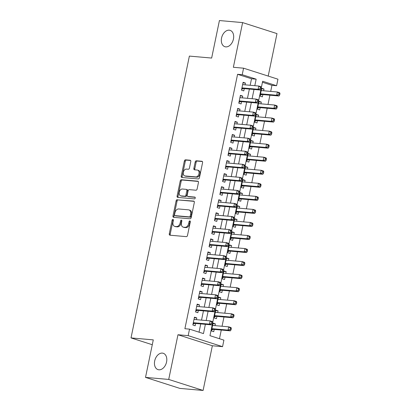 <?xml version="1.0" encoding="UTF-8"?>
<svg xmlns="http://www.w3.org/2000/svg" width="411" height="411" viewBox="0 0 411 411"><rect width="100%" height="100%" fill="white"/><g stroke="black" fill="none" stroke-linecap="round" stroke-linejoin="round"><path stroke-width="0.62" d="M172.918 219.387A0.92 0.632 -72.2 0 0 172.096 220.224L169.281 233.833A1.315 0.904 -72.2 0 0 169.789 235.164A1.315 0.904 -72.2 0 0 169.923 235.195L186.322 236.638A1.315 0.904 -72.2 0 0 187.498 235.441L190.314 221.832A0.92 0.632 -72.2 0 0 189.959 220.897A0.92 0.632 -72.2 0 0 189.861 220.877A0.92 0.632 -72.2 0 0 189.039 221.719L188.675 223.481A4.213 2.887 -72.2 0 1 184.909 227.319L183.542 227.201A4.213 2.887 -72.2 0 1 183.106 227.113A4.213 2.887 -72.2 0 1 181.477 222.844L181.842 221.087A0.92 0.632 -72.2 0 0 181.487 220.152A0.92 0.632 -72.2 0 0 181.39 220.132A0.92 0.632 -72.2 0 0 180.568 220.974L180.203 222.731A4.213 2.887 -72.2 0 1 176.437 226.574L175.076 226.456A4.213 2.887 -72.2 0 1 174.639 226.369A4.213 2.887 -72.2 0 1 173.005 222.099L173.37 220.337A0.92 0.632 -72.2 0 0 173.016 219.402A0.92 0.632 -72.2 0 0 172.918 219.387M173.375 219.875A0.92 0.632 -72.2 0 0 173.026 220.522L170.211 234.131A1.315 0.904 -72.2 0 0 170.395 235.236M190.319 221.365A0.92 0.632 -72.2 0 0 189.969 222.017L189.605 223.779L188.675 223.481M181.847 220.62A0.92 0.632 -72.2 0 0 181.498 221.272L181.133 223.029L180.203 222.731M225.773 46.885A8.58 5.882 -72.2 0 0 233.289 39.697A8.58 5.882 -72.2 0 0 230.119 30.363A8.58 5.882 -72.2 0 0 229.23 30.183A8.58 5.882 -72.2 0 0 221.714 37.37A8.58 5.882 -72.2 0 0 224.884 46.705A8.58 5.882 -72.2 0 0 225.773 46.885M158.898 369.802A8.58 5.882 -72.2 0 0 166.419 362.615A8.58 5.882 -72.2 0 0 163.244 353.28A8.58 5.882 -72.2 0 0 162.36 353.1A8.58 5.882 -72.2 0 0 154.839 360.288A8.58 5.882 -72.2 0 0 158.009 369.623A8.58 5.882 -72.2 0 0 158.898 369.802M190.776 161.595A1.315 0.904 -72.2 0 0 190.267 160.259A1.315 0.904 -72.2 0 0 190.134 160.233L185.531 159.828A1.315 0.904 -72.2 0 0 184.354 161.025L181.225 176.139A1.315 0.904 -72.2 0 0 181.734 177.47A1.315 0.904 -72.2 0 0 181.873 177.501L198.266 178.944A1.315 0.904 -72.2 0 0 199.443 177.747L202.572 162.633A1.315 0.904 -72.2 0 0 202.063 161.297A1.315 0.904 -72.2 0 0 201.929 161.271L196.371 160.783A1.315 0.904 -72.2 0 0 195.194 161.98L193.858 168.448A1.315 0.904 -72.2 0 0 194.367 169.784A1.315 0.904 -72.2 0 0 194.501 169.81L197.254 170.051A3.519 2.415 -72.2 0 1 197.619 170.128A3.519 2.415 -72.2 0 1 198.924 173.956A3.519 2.415 -72.2 0 1 195.836 176.905L185.042 175.954A3.519 2.415 -72.2 0 1 184.678 175.882A3.519 2.415 -72.2 0 1 183.378 172.05A3.519 2.415 -72.2 0 1 186.466 169.101L188.264 169.26A1.315 0.904 -72.2 0 0 189.44 168.058L190.776 161.595M250.165 85.277L251.517 78.763L237.579 74.299L242.218 74.704L243.569 68.185L277.949 79.195L276.598 85.719L262.66 81.255L261.36 87.528M145.515 377.39L168.715 379.435L203.096 390.45L179.9 388.405L145.515 377.39L153.282 339.882L131.017 337.914L189.379 56.096L211.65 58.059L219.417 20.55L242.613 22.595L233.361 67.281L243.569 68.185M203.096 390.45L212.353 345.764L177.968 334.749L168.715 379.435M177.968 334.749L188.176 335.648L189.528 329.129L203.466 333.593L205.387 324.325M237.579 74.299L184.888 328.718L189.528 329.129M177.285 199.654A1.315 0.904 -72.2 0 0 176.108 200.856L172.98 215.965A1.315 0.904 -72.2 0 0 173.488 217.301A1.315 0.904 -72.2 0 0 173.622 217.327L190.021 218.775A1.315 0.904 -72.2 0 0 191.197 217.573L194.326 202.464A1.315 0.904 -72.2 0 0 193.817 201.128A1.315 0.904 -72.2 0 0 193.679 201.102L178.215 199.952A1.315 0.904 -72.2 0 0 177.038 201.154L173.91 216.263A1.315 0.904 -72.2 0 0 174.094 217.368M177.105 196.052L180.234 180.943A1.315 0.904 -72.2 0 1 181.41 179.741L197.804 181.184A1.315 0.904 -72.2 0 1 197.938 181.215A1.315 0.904 -72.2 0 1 198.451 182.546L197.11 189.014A1.315 0.904 -72.2 0 1 195.934 190.216L189.286 189.63A1.315 0.904 -72.2 0 0 188.11 190.827L187.221 195.117A1.315 0.904 -72.2 0 0 187.729 196.453A1.315 0.904 -72.2 0 0 187.868 196.479L194.788 197.09A0.92 0.632 -72.2 0 1 194.881 197.11A0.92 0.632 -72.2 0 1 195.225 198.112A0.92 0.632 -72.2 0 1 194.418 198.883L177.747 197.414A1.315 0.904 -72.2 0 1 177.614 197.388A1.315 0.904 -72.2 0 1 177.105 196.052L178.03 196.35L181.164 181.241L180.234 180.943M268.203 76.076L276.993 33.61L242.613 22.595M263.641 90.78L264.006 89.023L261.571 88.807M264.006 89.023L261.684 88.278L260.06 96.107L262.382 96.852L262.855 94.571M260.939 103.824L261.304 102.072L258.868 101.856M261.304 102.072L258.981 101.327L257.358 109.156L259.68 109.901L260.153 107.615M258.236 116.873L258.601 115.116L256.171 114.905M258.601 115.116L256.279 114.376L254.656 122.201L256.983 122.946L257.456 120.664M255.534 129.917L255.899 128.165L253.469 127.949M255.899 128.165L253.577 127.42L251.953 135.25L254.281 135.995L254.753 133.709M252.837 142.966L253.197 141.214L250.767 140.999M253.197 141.214L250.874 140.47L249.251 148.299L251.578 149.039L252.051 146.758M250.135 156.016L250.494 154.259L248.064 154.043M250.494 154.259L248.172 153.514L246.554 161.343L248.876 162.088L249.349 159.807M247.432 169.06L247.792 167.308L245.362 167.092M247.792 167.308L245.47 166.563L243.851 174.392L246.174 175.137L246.646 172.851M244.73 182.109L245.09 180.352L242.66 180.141M245.09 180.352L242.767 179.612L241.149 187.437L243.471 188.181L243.944 185.9M242.028 195.153L242.392 193.401L239.957 193.185M242.392 193.401L240.065 192.656L238.447 200.486L240.769 201.231L241.242 198.945M239.325 208.202L239.69 206.45L237.255 206.235M239.69 206.45L237.363 205.706L235.744 213.535L238.067 214.275L238.539 211.994M236.623 221.252L236.988 219.495L234.553 219.279M236.988 219.495L234.66 218.75L233.042 226.579L235.364 227.324L235.837 225.043M233.921 234.296L234.285 232.544L231.85 232.328M234.285 232.544L231.963 231.799L230.34 239.628L232.662 240.373L233.135 238.087M231.218 247.345L231.583 245.588L229.148 245.377M231.583 245.588L229.261 244.848L227.637 252.673L229.96 253.417L230.432 251.136M228.516 260.389L228.881 258.637L226.446 258.421M228.881 258.637L226.559 257.892L224.935 265.722L227.257 266.467L227.73 264.181M225.814 273.438L226.178 271.686L223.743 271.471M226.178 271.686L223.856 270.941L222.233 278.771L224.555 279.511L225.028 277.23M223.111 286.488L223.476 284.731L221.046 284.515M223.476 284.731L221.154 283.986L219.531 291.815L221.853 292.56L222.33 290.279M220.409 299.532L220.774 297.78L218.344 297.564M220.774 297.78L218.452 297.035L216.828 304.864L219.155 305.609L219.628 303.323M217.707 312.581L218.071 310.824L215.641 310.613M218.071 310.824L215.749 310.084L214.126 317.909L216.453 318.653L216.926 316.372M196.422 319.676L196.787 317.919L194.465 317.174L192.841 325.003L195.163 325.748L195.636 323.467M199.124 306.627L199.489 304.875L197.162 304.13L195.544 311.959L197.866 312.699L198.338 310.418M201.827 293.577L202.191 291.825L199.864 291.08L198.246 298.91L200.568 299.655L201.041 297.369M204.529 280.533L204.894 278.781L202.566 278.036L200.948 285.861L203.27 286.606L203.743 284.325M207.231 267.484L207.591 265.732L205.269 264.987L203.65 272.817L205.973 273.562L206.445 271.275M209.934 254.44L210.293 252.683L207.971 251.938L206.353 259.767L208.675 260.512L209.148 258.231M212.636 241.391L212.996 239.639L210.673 238.894L209.055 246.723L211.377 247.463L211.85 245.182M215.338 228.341L215.698 226.589L213.376 225.845L211.752 233.674L214.08 234.419L214.552 232.133M218.036 215.297L218.4 213.545L216.078 212.8L214.455 220.625L216.782 221.37L217.255 219.089M220.738 202.248L221.103 200.496L218.78 199.751L217.157 207.581L219.484 208.326L219.957 206.039M223.44 189.204L223.805 187.447L221.483 186.702L219.859 194.531L222.181 195.276L222.654 192.995M226.142 176.155L226.507 174.403L224.185 173.658L222.562 181.487L224.884 182.227L225.356 179.946M228.845 163.105L229.21 161.353L226.887 160.609L225.264 168.438L227.586 169.183L228.059 166.897M231.547 150.061L231.912 148.304L229.59 147.564L227.966 155.389L230.288 156.134L230.761 153.853M234.249 137.012L234.614 135.26L232.292 134.515L230.669 142.345L232.991 143.09L233.463 140.803M236.952 123.968L237.317 122.211L234.989 121.466L233.371 129.295L235.693 130.04L236.166 127.759M239.654 110.919L240.019 109.167L237.692 108.422L236.073 116.251L238.395 116.991L238.868 114.71M242.356 97.869L242.716 96.117L240.394 95.373L238.776 103.202L241.098 103.947L241.57 101.661M199.037 332.17L200.748 323.914M201.529 320.123L203.45 310.87M204.231 307.079L206.147 297.821M206.933 294.029L208.85 284.777M209.636 280.985L211.552 271.728M212.338 267.936L214.254 258.678M215.04 254.887L216.957 245.634M217.743 241.843L219.659 232.585M220.445 228.793L222.361 219.541M223.147 215.749L225.064 206.492M225.85 202.7L227.766 193.442M228.552 189.651L230.468 180.398M231.254 176.607L233.171 167.349M233.957 163.557L235.873 154.305M236.659 150.513L238.575 141.256M239.356 137.464L241.278 128.206M242.058 124.415L243.975 115.162M244.761 111.371L246.677 102.113M247.463 98.321L249.379 89.069M245.059 84.825L245.418 83.068L243.096 82.328L241.478 90.153L243.8 90.898L244.273 88.617M219.479 338.721L221.277 330.038M222.063 326.252L223.98 316.994M224.766 313.203L226.682 303.945M227.468 300.153L229.384 290.901M230.17 287.109L232.087 277.851M232.873 274.06L234.789 264.802M235.57 261.011L237.491 251.758M238.272 247.967L240.188 238.709M240.974 234.917L242.891 225.665M243.677 221.873L245.593 212.615M246.379 208.824L248.295 199.566M249.081 195.775L250.998 186.522M251.784 182.731L253.7 173.473M254.486 169.681L256.402 160.429M257.188 156.637L259.105 147.379M259.891 143.588L261.807 134.33M262.593 130.539L264.509 121.286M265.295 117.495L267.212 108.237M267.998 104.445L269.914 95.193M270.695 91.401L271.959 85.308L262.449 82.267M215.01 325.625L215.369 323.873L213.047 323.128L211.429 330.958L213.751 331.703L214.223 329.417M131.017 337.914L152.281 344.726M271.959 85.308L276.598 85.719M212.405 323.94L209.97 335.674L223.908 340.138L222.562 346.663L188.176 335.648M212.353 345.764L222.562 346.663M254.805 85.683L256.156 79.169L242.218 74.704M206.173 320.534L208.089 311.276M208.875 307.485L210.792 298.232M211.573 294.44L213.494 285.183M214.275 281.391L216.191 272.139M216.977 268.347L218.893 259.089M219.68 255.298L221.596 246.04M222.382 242.249L224.298 232.996M225.084 229.204L227 219.947M227.786 216.155L229.703 206.903M230.489 203.111L232.405 193.853M233.191 190.062L235.107 180.804M235.893 177.013L237.81 167.76M238.596 163.968L240.512 154.711M241.298 150.919L243.214 141.667M244 137.875L245.917 128.617M246.698 124.826L248.619 115.568M249.4 111.777L251.316 102.524M252.102 98.732L254.019 89.475M261.036 89.089L258.658 100.572M258.334 102.134L255.955 113.621M255.632 115.183L253.253 126.67M252.929 128.227L250.551 139.714M250.227 141.276L247.848 152.764M247.53 154.325L245.151 165.813M244.828 167.369L242.449 178.857M242.125 180.419L239.747 191.906M239.423 193.463L237.044 204.95M236.721 206.512L234.342 218M234.018 219.561L231.64 231.049M231.316 232.605L228.937 244.093M228.614 245.655L226.235 257.142M225.911 258.699L223.533 270.186M223.209 271.748L220.83 283.236M220.507 284.797L218.128 296.285M217.804 297.841L215.426 309.329M215.102 310.891L212.723 322.378M251.517 78.763L256.156 79.169M215.369 323.873L212.939 323.657M196.787 317.919L194.352 317.708M199.489 304.875L197.054 304.659M202.191 291.825L199.756 291.61M204.894 278.781L202.459 278.566M207.591 265.732L205.161 265.516M210.293 252.683L207.863 252.472M212.996 239.639L210.566 239.423M215.698 226.589L213.268 226.374M218.4 213.545L215.97 213.33M221.103 200.496L218.673 200.28M223.805 187.447L221.37 187.236M226.507 174.403L224.072 174.187M229.21 161.353L226.774 161.138M231.912 148.304L229.477 148.094M234.614 135.26L232.179 135.044M237.317 122.211L234.881 122M240.019 109.167L237.584 108.951M242.716 96.117L240.286 95.902M245.418 83.068L242.988 82.858M174.639 226.369L175.569 226.661A4.213 2.887 -72.2 0 0 176 226.754L175.076 226.456M181.133 223.029A4.213 2.887 -72.2 0 1 177.367 226.872L176 226.754M183.106 227.113L184.036 227.411A4.213 2.887 -72.2 0 0 184.472 227.499L183.542 227.201M189.605 223.779A4.213 2.887 -72.2 0 1 185.839 227.617L184.472 227.499M194.136 201.359L178.215 199.952M174.547 214.67A0.92 0.632 -72.2 0 0 174.901 215.605A0.92 0.632 -72.2 0 0 174.999 215.621L189.389 216.895A0.92 0.632 -72.2 0 0 190.211 216.052L190.596 214.198A4.213 2.887 -72.2 0 0 188.968 209.929A4.213 2.887 -72.2 0 0 188.531 209.841L178.693 208.973A4.213 2.887 -72.2 0 0 174.932 212.816L174.547 214.67M175.744 215.862A0.92 0.632 -72.2 0 0 175.831 215.903A0.92 0.632 -72.2 0 0 175.929 215.919L174.999 215.621M188.968 209.929L189.897 210.227A4.213 2.887 -72.2 0 1 191.526 214.491L191.141 216.35A0.92 0.632 -72.2 0 1 190.319 217.188L175.929 215.919M198.261 181.441L182.335 180.039A1.315 0.904 -72.2 0 0 181.164 181.241M188.531 196.694A1.315 0.904 -72.2 0 0 188.659 196.751A1.315 0.904 -72.2 0 0 188.793 196.777L195.158 197.337M182.386 189.019A3.519 2.415 -72.2 0 0 179.299 191.968A3.519 2.415 -72.2 0 0 180.604 195.8A3.519 2.415 -72.2 0 0 180.968 195.872L184.77 196.206A1.315 0.904 -72.2 0 0 185.947 195.004L186.835 190.714A1.315 0.904 -72.2 0 0 186.322 189.384A1.315 0.904 -72.2 0 0 186.188 189.353L182.386 189.019M180.604 195.8L181.528 196.098A3.519 2.415 -72.2 0 0 181.893 196.17L180.968 195.872M187.118 189.651A1.315 0.904 -72.2 0 1 187.252 189.682A1.315 0.904 -72.2 0 1 187.76 191.012L186.877 195.302A1.315 0.904 -72.2 0 1 185.7 196.504L181.893 196.17M178.03 196.35A1.315 0.904 -72.2 0 0 178.22 197.455M184.678 175.882L185.608 176.175A3.519 2.415 -72.2 0 0 185.972 176.252L185.042 175.954M197.619 170.128L198.549 170.426A3.519 2.415 -72.2 0 1 199.854 174.254A3.519 2.415 -72.2 0 1 196.766 177.203L185.972 176.252M202.387 161.528L197.301 161.081A1.315 0.904 -72.2 0 0 196.124 162.278L194.783 168.746A1.315 0.904 -72.2 0 0 194.973 169.851M190.591 160.485L186.46 160.126A1.315 0.904 -72.2 0 0 185.284 161.323L182.155 176.437A1.315 0.904 -72.2 0 0 182.345 177.542M213.15 325.461L212.641 325.086M211.614 330.059L213.114 329.417A1.341 0.92 107.8 0 1 213.479 329.355L230.371 330.845L228.043 330.1L228.722 326.837L212.574 325.414M211.901 328.677L228.043 330.1L230.15 329.447L231.08 329.745L231.352 328.44L230.422 328.142L230.15 329.447M230.422 328.142L228.722 326.837L231.044 327.582L231.352 328.44M231.08 329.745L230.371 330.845M193.283 322.882L194.896 323.4L211.783 324.89L209.461 324.145L193.314 322.722M211.567 323.498L209.461 324.145L210.134 320.883L212.461 321.628L212.764 322.491L211.835 322.193L211.567 323.498L212.497 323.796L212.764 322.491M193.992 319.46L210.134 320.883L211.835 322.193M194.896 323.4A1.341 0.92 -72.2 0 0 194.526 323.462L193.026 324.104M194.059 319.136L194.562 319.511M211.783 324.89L212.497 323.796M215.852 312.417L215.343 312.041M214.316 317.009L215.816 316.367A1.341 0.92 107.8 0 1 216.181 316.306L233.068 317.795L230.746 317.051L231.424 313.788L215.277 312.365M214.599 315.627L230.746 317.051L232.852 316.403L233.782 316.701L234.054 315.396L233.124 315.098L232.852 316.403M233.124 315.098L231.424 313.788L233.746 314.533L234.054 315.396M233.782 316.701L233.068 317.795M218.554 299.367L218.046 298.992M217.018 303.965L218.518 303.323A1.341 0.92 107.8 0 1 218.883 303.256L235.77 304.746L233.448 304.006L234.126 300.744L217.979 299.316M217.301 302.578L233.448 304.006L235.554 303.354L236.484 303.652L236.757 302.347L235.827 302.049L235.554 303.354M235.827 302.049L234.126 300.744L236.448 301.484L236.757 302.347M236.484 303.652L235.77 304.746M221.257 286.323L220.748 285.948M219.721 290.916L221.221 290.274A1.341 0.92 107.8 0 1 221.586 290.212L238.472 291.702L236.15 290.957L236.828 287.695L220.681 286.272M220.003 289.534L236.15 290.957L238.257 290.31L239.187 290.608L239.459 289.303L238.529 289.005L238.257 290.31M238.529 289.005L236.828 287.695L239.151 288.44L239.459 289.303M239.187 290.608L238.472 291.702M223.959 273.274L223.45 272.899M222.418 277.872L223.923 277.23A1.341 0.92 107.8 0 1 224.288 277.163L241.175 278.653L238.853 277.908L239.531 274.646L223.384 273.223M222.705 276.485L238.853 277.908L240.959 277.261L241.889 277.559L242.156 276.254L241.231 275.956L240.959 277.261M241.231 275.956L239.531 274.646L241.853 275.391L242.156 276.254M241.889 277.559L241.175 278.653M195.98 309.837L197.599 310.351L214.485 311.841L212.163 311.096L196.016 309.673M214.27 310.449L212.163 311.096L212.836 307.839L215.159 308.579L215.467 309.442L214.537 309.144L214.27 310.449L215.2 310.747L215.467 309.442M196.689 306.411L212.836 307.839L214.537 309.144M197.599 310.351A1.341 0.92 -72.2 0 0 197.229 310.418L195.728 311.06M196.761 306.087L197.265 306.462M214.485 311.841L215.2 310.747M198.683 296.788L200.301 297.307L217.188 298.797L214.866 298.052L198.719 296.629M216.972 297.4L214.866 298.052L215.539 294.79L217.861 295.535L218.169 296.393L217.239 296.1L216.972 297.4L217.897 297.698L218.169 296.393M199.392 293.367L215.539 294.79L217.239 296.1M200.301 297.307A1.341 0.92 -72.2 0 0 199.931 297.369L198.431 298.011M199.458 293.038L199.967 293.418M217.188 298.797L217.897 297.698M201.385 283.739L203.003 284.258L219.89 285.748L217.568 285.003L201.421 283.58M219.674 284.355L217.568 285.003L218.241 281.74L220.563 282.485L220.871 283.349L219.942 283.051L219.674 284.355L220.599 284.653L220.871 283.349M202.094 280.317L218.241 281.74L219.942 283.051M203.003 284.258A1.341 0.92 -72.2 0 0 202.633 284.325L201.133 284.962M202.161 279.994L202.669 280.369M219.89 285.748L220.599 284.653M204.087 270.695L205.7 271.214L222.592 272.699L220.27 271.959L204.123 270.53M222.372 271.306L220.27 271.959L220.943 268.696L223.265 269.441L223.574 270.299L222.644 270.001L222.372 271.306L223.301 271.604L223.574 270.299M204.796 267.273L220.943 268.696L222.644 270.001M205.7 271.214A1.341 0.92 -72.2 0 0 205.336 271.275L203.835 271.918M204.863 266.945L205.372 267.32M222.592 272.699L223.301 271.604M226.661 260.225L226.153 259.85M225.12 264.823L226.625 264.181A1.341 0.92 107.8 0 1 226.99 264.119L243.877 265.609L241.555 264.864L242.228 261.601L226.086 260.178M225.408 263.441L241.555 264.864L243.661 264.211L244.591 264.509L244.858 263.204L243.929 262.906L243.661 264.211M243.929 262.906L242.228 261.601L244.555 262.346L244.858 263.204M244.591 264.509L243.877 265.609M206.79 257.646L208.403 258.165L225.295 259.654L222.968 258.909L206.825 257.486M225.074 258.262L222.968 258.909L223.646 255.647L225.968 256.392L226.276 257.255L225.346 256.957L225.074 258.262L226.004 258.56L226.276 257.255M207.498 254.224L223.646 255.647L225.346 256.957M208.403 258.165A1.341 0.92 -72.2 0 0 208.038 258.226L206.538 258.868M207.565 253.9L208.074 254.275M225.295 259.654L226.004 258.56M229.359 247.181L228.855 246.805M227.822 251.773L229.328 251.131A1.341 0.92 107.8 0 1 229.692 251.07L246.579 252.56L244.257 251.815L244.93 248.552L228.788 247.129M228.11 250.391L244.257 251.815L246.364 251.167L247.294 251.465L247.561 250.16L246.631 249.862L246.364 251.167M246.631 249.862L244.93 248.552L247.258 249.297L247.561 250.16M247.294 251.465L246.579 252.56M209.492 244.602L211.105 245.115L227.997 246.605L225.67 245.86L209.528 244.437M227.776 245.213L225.67 245.86L226.348 242.598L228.67 243.343L228.978 244.206L228.048 243.908L227.776 245.213L228.706 245.511L228.978 244.206M210.201 241.175L226.348 242.598L228.048 243.908M211.105 245.115A1.341 0.92 -72.2 0 0 210.74 245.182L209.24 245.824M210.268 240.851L210.776 241.226M227.997 246.605L228.706 245.511M232.061 234.131L231.557 233.756M230.525 238.729L232.025 238.087A1.341 0.92 107.8 0 1 232.395 238.02L249.282 239.51L246.96 238.765L247.633 235.508L231.491 234.08M230.812 237.342L246.96 238.765L249.066 238.118L249.996 238.416L250.263 237.111L249.333 236.813L249.066 238.118M249.333 236.813L247.633 235.508L249.96 236.248L250.263 237.111M249.996 238.416L249.282 239.51M212.194 231.552L213.807 232.071L230.699 233.561L228.372 232.816L212.23 231.393M230.479 232.164L228.372 232.816L229.05 229.554L231.372 230.299L231.681 231.157L230.751 230.864L230.479 232.164L231.408 232.462L231.681 231.157M212.903 228.131L229.05 229.554L230.751 230.864M213.807 232.071A1.341 0.92 -72.2 0 0 213.443 232.133L211.942 232.775M212.97 227.802L213.479 228.182M230.699 233.561L231.408 232.462M234.763 221.087L234.26 220.707M233.227 225.68L234.727 225.038A1.341 0.92 107.8 0 1 235.097 224.976L251.984 226.466L249.662 225.721L250.335 222.459L234.188 221.036M233.515 224.298L249.662 225.721L251.768 225.074L252.698 225.372L252.965 224.067L252.035 223.769L251.768 225.074M252.035 223.769L250.335 222.459L252.657 223.204L252.965 224.067M252.698 225.372L251.984 226.466M214.896 218.503L216.51 219.022L233.397 220.512L231.074 219.767L214.927 218.344M233.181 219.12L231.074 219.767L231.753 216.505L234.075 217.249L234.383 218.113L233.453 217.815L233.181 219.12L234.111 219.417L234.383 218.113M215.605 215.081L231.753 216.505L233.453 217.815M216.51 219.022A1.341 0.92 -72.2 0 0 216.145 219.089L214.645 219.726M215.672 214.758L216.181 215.133M233.397 220.512L234.111 219.417M237.466 208.038L236.957 207.663M235.929 212.636L237.43 211.994A1.341 0.92 107.8 0 1 237.799 211.927L254.686 213.417L252.364 212.672L253.037 209.41L236.89 207.987M236.217 211.249L252.364 212.672L254.471 212.025L255.395 212.323L255.668 211.018L254.738 210.72L254.471 212.025M254.738 210.72L253.037 209.41L255.359 210.155L255.668 211.018M255.395 212.323L254.686 213.417M217.599 205.459L219.212 205.973L236.099 207.463L233.777 206.723L217.63 205.295M235.883 206.07L233.777 206.723L234.455 203.46L236.777 204.205L237.085 205.063L236.155 204.765L235.883 206.07L236.813 206.368L237.085 205.063M218.308 202.032L234.455 203.46L236.155 204.765M219.212 205.973A1.341 0.92 -72.2 0 0 218.847 206.039L217.347 206.682M218.375 201.709L218.883 202.084M236.099 207.463L236.813 206.368M240.168 194.989L239.659 194.614M238.632 199.587L240.132 198.945A1.341 0.92 107.8 0 1 240.502 198.883L257.389 200.373L255.067 199.628L255.74 196.366L239.592 194.942M238.919 198.2L255.067 199.628L257.173 198.975L258.098 199.273L258.37 197.968L257.44 197.67L257.173 198.975M257.44 197.67L255.74 196.366L258.062 197.11L258.37 197.968M258.098 199.273L257.389 200.373M220.301 192.41L221.914 192.929L238.801 194.418L236.479 193.673L220.332 192.25M238.585 193.026L236.479 193.673L237.157 190.411L239.479 191.156L239.783 192.019L238.858 191.721L238.585 193.026L239.515 193.324L239.783 192.019M221.01 188.988L237.157 190.411L238.858 191.721M221.914 192.929A1.341 0.92 -72.2 0 0 221.55 192.99L220.044 193.632M221.077 188.664L221.586 189.039M238.801 194.418L239.515 193.324M242.87 181.945L242.362 181.57M241.334 186.537L242.834 185.895A1.341 0.92 107.8 0 1 243.199 185.834L260.091 187.324L257.769 186.579L258.442 183.316L242.295 181.893M241.622 185.155L257.769 186.579L259.87 185.931L260.8 186.229L261.072 184.924L260.142 184.626L259.87 185.931M260.142 184.626L258.442 183.316L260.764 184.061L261.072 184.924M260.8 186.229L260.091 187.324M223.003 179.366L224.617 179.879L241.504 181.369L239.181 180.624L223.034 179.201M241.288 179.977L239.181 180.624L239.86 177.362L242.182 178.107L242.485 178.97L241.56 178.672L241.288 179.977L242.218 180.275L242.485 178.97M223.712 175.939L239.86 177.362L241.56 178.672M224.617 179.879A1.341 0.92 -72.2 0 0 224.252 179.946L222.747 180.588M223.779 175.615L224.288 175.99M241.504 181.369L242.218 180.275M245.573 168.895L245.064 168.52M244.036 173.493L245.537 172.851A1.341 0.92 107.8 0 1 245.901 172.784L262.793 174.274L260.466 173.529L261.144 170.272L244.997 168.844M244.324 172.106L260.466 173.529L262.572 172.882L263.502 173.18L263.775 171.875L262.845 171.577L262.572 172.882M262.845 171.577L261.144 170.272L263.466 171.012L263.775 171.875M263.502 173.18L262.793 174.274M225.706 166.316L227.319 166.835L244.206 168.325L241.884 167.58L225.737 166.157M243.99 166.928L241.884 167.58L242.557 164.318L244.884 165.063L245.187 165.921L244.257 165.628L243.99 166.928L244.92 167.226L245.187 165.921M226.415 162.895L242.557 164.318L244.257 165.628M227.319 166.835A1.341 0.92 -72.2 0 0 226.954 166.897L225.449 167.539M226.482 162.566L226.99 162.946M244.206 168.325L244.92 167.226M228.408 153.267L230.021 153.786L246.908 155.276L244.586 154.531L228.439 153.108M246.692 153.884L244.586 154.531L245.259 151.269L247.586 152.013L247.89 152.877L246.96 152.579L246.692 153.884L247.622 154.182L247.89 152.877M229.117 149.845L245.259 151.269L246.96 152.579M230.021 153.786A1.341 0.92 -72.2 0 0 229.657 153.848L228.151 154.49M229.184 149.522L229.687 149.897M246.908 155.276L247.622 154.182M231.105 140.223L232.724 140.737L249.611 142.227L247.288 141.487L231.141 140.059M249.395 140.834L247.288 141.487L247.961 138.224L250.284 138.969L250.592 139.827L249.662 139.529L249.395 140.834L250.325 141.132L250.592 139.827M231.814 136.796L247.961 138.224L249.662 139.529M232.724 140.737A1.341 0.92 -72.2 0 0 232.354 140.803L230.854 141.446M231.886 136.473L232.39 136.848M249.611 142.227L250.325 141.132M248.275 155.851L247.766 155.471M246.739 160.444L248.239 159.802A1.341 0.92 107.8 0 1 248.604 159.74L265.496 161.23L263.168 160.485L263.847 157.223L247.699 155.8M247.026 159.062L263.168 160.485L265.275 159.838L266.205 160.136L266.477 158.831L265.547 158.533L265.275 159.838M265.547 158.533L263.847 157.223L266.169 157.968L266.477 158.831M266.205 160.136L265.496 161.23M250.977 142.802L250.469 142.427M249.441 147.4L250.941 146.758A1.341 0.92 107.8 0 1 251.306 146.691L268.198 148.181L265.871 147.436L266.549 144.174L250.402 142.751M249.729 146.013L265.871 147.436L267.977 146.789L268.907 147.087L269.179 145.782L268.249 145.484L267.977 146.789M268.249 145.484L266.549 144.174L268.871 144.919L269.179 145.782M268.907 147.087L268.198 148.181M253.679 129.753L253.171 129.378M252.143 134.351L253.644 133.709A1.341 0.92 107.8 0 1 254.008 133.647L270.895 135.137L268.573 134.392L269.251 131.13L253.104 129.706M252.426 132.964L268.573 134.392L270.679 133.739L271.609 134.037L271.882 132.732L270.952 132.434L270.679 133.739M270.952 132.434L269.251 131.13L271.573 131.874L271.882 132.732M271.609 134.037L270.895 135.137M233.808 127.174L235.426 127.693L252.313 129.182L249.991 128.438L233.844 127.014M252.097 127.79L249.991 128.438L250.664 125.175L252.986 125.92L253.294 126.783L252.364 126.485L252.097 127.79L253.027 128.088L253.294 126.783M234.517 123.752L250.664 125.175L252.364 126.485M235.426 127.693A1.341 0.92 -72.2 0 0 235.056 127.754L233.556 128.396M234.589 123.428L235.092 123.803M252.313 129.182L253.027 128.088M256.382 116.709L255.873 116.334M254.846 121.302L256.346 120.659A1.341 0.92 107.8 0 1 256.711 120.598L273.598 122.088L271.275 121.343L271.954 118.08L255.806 116.657M255.128 119.92L271.275 121.343L273.382 120.695L274.312 120.993L274.584 119.688L273.654 119.39L273.382 120.695M273.654 119.39L271.954 118.08L274.276 118.825L274.584 119.688M274.312 120.993L273.598 122.088M236.51 114.13L238.128 114.643L255.015 116.133L252.693 115.388L236.546 113.965M254.799 114.741L252.693 115.388L253.366 112.126L255.688 112.871L255.996 113.734L255.067 113.436L254.799 114.741L255.724 115.039L255.996 113.734M237.219 110.703L253.366 112.126L255.067 113.436M238.128 114.643A1.341 0.92 -72.2 0 0 237.758 114.71L236.258 115.352M237.286 110.379L237.794 110.754M255.015 116.133L255.724 115.039M259.084 103.659L258.576 103.284M257.543 108.257L259.048 107.615A1.341 0.92 107.8 0 1 259.413 107.548L276.3 109.038L273.978 108.293L274.656 105.036L258.509 103.608M257.831 106.87L273.978 108.293L276.084 107.646L277.014 107.944L277.281 106.639L276.356 106.341L276.084 107.646M276.356 106.341L274.656 105.036L276.978 105.776L277.281 106.639M277.014 107.944L276.3 109.038M239.212 101.08L240.825 101.599L257.718 103.089L255.395 102.344L239.248 100.921M257.497 101.692L255.395 102.344L256.068 99.082L258.391 99.827L258.699 100.685L257.769 100.387L257.497 101.692L258.427 101.99L258.699 100.685M239.921 97.659L256.068 99.082L257.769 100.387M240.825 101.599A1.341 0.92 -72.2 0 0 240.461 101.661L238.961 102.303M239.988 97.33L240.497 97.71M257.718 103.089L258.427 101.99M261.786 90.615L261.278 90.235M260.245 95.208L261.75 94.566A1.341 0.92 107.8 0 1 262.115 94.504L279.002 95.994L276.68 95.249L277.358 91.987L261.211 90.564M260.533 93.826L276.68 95.249L278.786 94.602L279.716 94.895L279.983 93.595L279.059 93.297L278.786 94.602M279.059 93.297L277.358 91.987L279.68 92.732L279.983 93.595M279.716 94.895L279.002 95.994M241.915 88.031L243.528 88.55L260.42 90.04L258.098 89.295L241.951 87.872M260.199 88.648L258.098 89.295L258.771 86.033L261.093 86.778L261.401 87.641L260.471 87.343L260.199 88.648L261.129 88.946L261.401 87.641M242.624 84.609L258.771 86.033L260.471 87.343M243.528 88.55A1.341 0.92 -72.2 0 0 243.163 88.612L241.663 89.254M242.69 84.286L243.199 84.661M260.42 90.04L261.129 88.946M173.026 220.522L172.096 220.224M189.969 222.017L189.039 221.719M181.498 221.272L180.568 220.974M177.367 226.872L176.437 226.574M185.839 227.617L184.909 227.319M170.211 234.131L169.281 233.833M193.941 201.185L193.679 201.102M173.91 216.263L172.98 215.965M177.038 201.154L176.108 200.856M190.319 217.188L189.389 216.895M191.141 216.35L190.211 216.052M191.526 214.491L190.596 214.198M182.335 180.039L181.41 179.741M198.066 181.272L197.804 181.184M188.793 196.777L187.868 196.479M185.7 196.504L184.77 196.206M186.877 195.302L185.947 195.004M187.76 191.012L186.835 190.714M196.766 177.203L195.836 176.905M194.783 168.746L193.858 168.448M196.124 162.278L195.194 161.98M197.301 161.081L196.371 160.783M202.191 161.353L201.929 161.271M182.155 176.437L181.225 176.139M185.284 161.323L184.354 161.025M186.46 160.126L185.531 159.828M190.396 160.316L190.134 160.233M213.114 329.417L211.829 329.006M213.479 329.355L211.865 328.836M193.247 323.051L194.526 323.462M215.816 316.367L214.532 315.956M216.181 316.306L214.568 315.787M218.518 303.323L217.234 302.912M218.883 303.256L217.27 302.743M221.221 290.274L219.936 289.863M221.586 290.212L219.972 289.693M223.923 277.23L222.639 276.819M224.288 277.163L222.675 276.649M195.949 310.007L197.229 310.418M198.652 296.958L199.931 297.369M201.349 283.914L202.633 284.325M204.051 270.864L205.336 271.275M226.625 264.181L225.341 263.77M226.99 264.119L225.377 263.6M206.754 257.815L208.038 258.226M229.328 251.131L228.043 250.72M229.692 251.07L228.079 250.551M209.456 244.771L210.74 245.182M232.025 238.087L230.746 237.676M232.395 238.02L230.782 237.507M212.158 231.722L213.443 232.133M234.727 225.038L233.448 224.627M235.097 224.976L233.479 224.457M214.861 218.673L216.145 219.089M237.43 211.994L236.15 211.583M237.799 211.927L236.181 211.413M217.563 205.628L218.847 206.039M240.132 198.945L238.848 198.534M240.502 198.883L238.883 198.364M220.265 192.579L221.55 192.99M242.834 185.895L241.55 185.484M243.199 185.834L241.586 185.315M222.968 179.535L224.252 179.946M245.537 172.851L244.252 172.44M245.901 172.784L244.288 172.271M225.67 166.486L226.954 166.897M228.372 153.437L229.657 153.848M231.074 140.392L232.354 140.803M248.239 159.802L246.954 159.391M248.604 159.74L246.99 159.221M250.941 146.758L249.657 146.347M251.306 146.691L249.693 146.177M253.644 133.709L252.359 133.298M254.008 133.647L252.395 133.128M233.777 127.343L235.056 127.754M256.346 120.659L255.061 120.248M256.711 120.598L255.097 120.079M236.474 114.299L237.758 114.71M259.048 107.615L257.764 107.204M259.413 107.548L257.8 107.035M239.176 101.25L240.461 101.661M261.75 94.566L260.466 94.155M262.115 94.504L260.502 93.985M241.879 88.201L243.163 88.612M175.831 215.903L174.901 215.605M188.659 196.751L187.729 196.453M187.252 189.682L186.322 189.384"/></g></svg>
